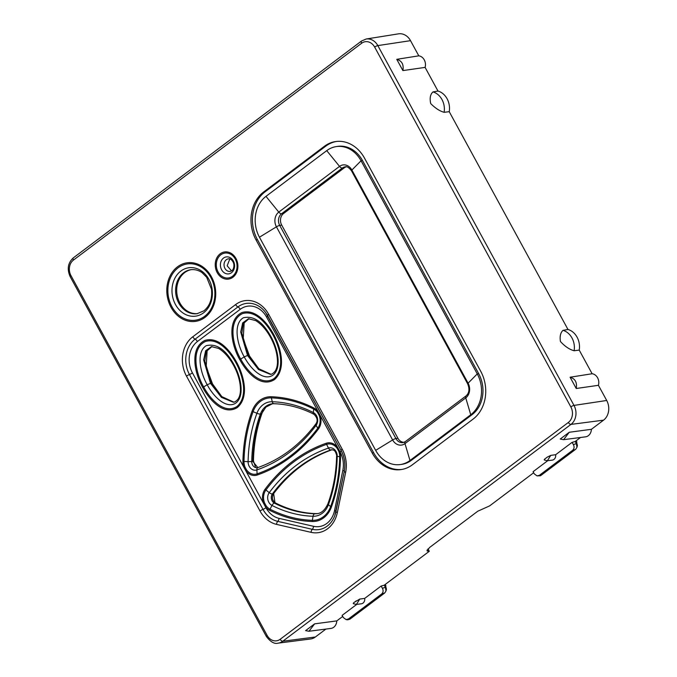 <?xml version="1.0" encoding="UTF-8"?>
<svg xmlns="http://www.w3.org/2000/svg" width="677" height="677" viewBox="0 0 677 677"><rect width="100%" height="100%" fill="white"/><g stroke="black" fill="none" stroke-linecap="round" stroke-linejoin="round"><path stroke-width="1.02" d="M533.671 472.749L489.623 505.888L477.793 511.211L429.633 547.448L426.975 550.841L429.303 551.273L384.231 585.19L385.416 587.357L386 590.953L384.781 592.908L381.591 594.042L348.452 618.981L349.874 619.193L384.392 593.221M386.017 590.869L386.44 589.21L385.281 584.403M384.231 585.19L381.066 586.079L382.395 588.237C383.546 590.572 383.275 592.502 381.591 594.042M349.874 619.193L347.623 619.81M381.066 586.079L364.691 598.4A5.077 4.257 75.1 0 1 361.281 603.808L356.398 604.434L359.792 599.06L354.367 602.285L356.314 600.821M347.623 619.819L346.091 619.59L343.374 617.602L342.105 615.393L356.728 604.392M346.091 619.59L348.452 618.981M364.691 598.4L359.792 599.06M353.648 603.681C353.022 603.495 353.259 603.029 354.367 602.285M547.693 460.707L533.07 471.708L534.339 473.917L537.056 475.897L540.474 475.762L575.755 449.215L576.965 447.269L576.372 443.647L575.205 441.497L572.031 442.394L573.368 444.552C574.511 446.888 574.24 448.817 572.564 450.357L539.417 475.296L540.838 475.508M576.99 447.184L577.405 445.525L576.245 440.719M537.056 475.897L539.417 475.296M555.656 454.716L550.765 455.376L547.363 460.749L552.246 460.123A5.077 4.257 75.1 0 0 555.656 454.716L572.031 442.394M544.621 459.996C543.986 459.81 544.223 459.344 545.332 458.6L547.278 457.127L545.332 458.6M550.765 455.376L547.278 457.127M563.002 330.351C560.497 332.644 559.642 336.359 560.438 341.504C564.931 346.446 569.501 349.527 574.121 350.745A16.773 13.802 -98.2 0 0 563.002 330.351L567.978 329.471A16.925 13.929 -98.2 0 1 579.233 350.111L592.121 373.746L570.093 377.224L576.229 388.496L598.426 385.306L606.702 400.479A14.386 11.848 -98.2 0 1 603.554 420.163L591.402 429.311L569.247 432.264L560.226 439.051L563.611 439.669L585.537 436.843A8.462 6.965 -98.2 0 0 591.402 429.311M574.121 350.745L579.233 350.111M580.536 437.486L575.205 441.497M603.554 420.163L570.965 424.403A13.887 11.433 -98.2 0 0 573.994 405.405L377.817 45.596L410.524 40.662A14.386 11.848 -98.2 0 0 398.482 33.85L366.198 39.012L361.526 41.018A2.539 1.312 53 0 0 361.628 43.252A11.348 9.343 -98.2 0 1 374.669 47.102L570.846 406.919A2.539 0.592 151.4 0 1 573.994 405.405L606.702 400.479M410.524 40.662L418.792 55.836L396.764 59.322L402.9 70.586L425.097 67.395A8.462 6.965 -98.2 0 0 418.792 55.836M425.097 67.395L437.985 91.04A16.925 13.929 -98.2 0 1 449.24 111.68L567.978 329.471M598.426 385.306A8.462 6.965 -98.2 0 0 592.121 373.746M444.12 112.314C439.686 111.07 435.218 108.151 430.707 103.573C429.548 98.123 430.31 94.247 433.001 91.92A16.773 13.802 81.8 0 1 444.12 112.314L449.24 111.68M433.001 91.92L437.985 91.04M325.908 629.068L315.372 636.998A14.386 11.848 -98.2 0 1 310.582 638.978L278.154 643.15A13.887 11.433 -98.2 0 0 282.774 641.237L315.372 636.998M314.627 623.847L305.598 630.634L308.983 631.252L330.909 628.425A8.462 6.965 -98.2 0 0 336.782 620.894L314.627 623.847L308.983 631.252M342.706 616.434L336.782 620.894M427.982 548.861L429.303 551.273M373.636 452.752L372.189 452.964L255.982 239.827A34.933 28.756 -98.2 0 1 263.607 192.023L324.376 146.308L325.806 146.122L265.045 191.836A34.916 28.739 -98.2 0 0 257.429 239.607L373.636 452.752A34.916 28.739 -98.2 0 0 402.138 469.389M372.189 452.964A34.933 28.756 -98.2 0 0 401.427 469.516A34.933 28.756 -98.2 0 0 412.344 464.82L473.105 419.097A34.933 28.756 -98.2 0 0 480.729 371.301L364.522 158.156A34.933 28.756 -98.2 0 0 336.004 141.501A34.933 28.756 -98.2 0 0 324.376 146.308M336.723 141.425A34.916 28.739 -98.2 0 0 325.806 146.122M229.808 258.961L227.159 265.79L231.534 270.902M266.061 505.685L265.232 506.421L263.632 503.485L264.605 503.011L266.061 505.685A11.966 9.85 -98.2 0 0 270.021 509.189A136.551 112.399 -98.2 0 0 312.334 520.342A24.829 20.437 -98.2 0 0 330.63 506.574A136.551 112.399 -98.2 0 0 339.702 456.763A11.966 9.85 -98.2 0 0 338.652 451.077M246.513 469.83L245.683 470.566L244.084 467.629L245.057 467.155L246.513 469.83A11.966 9.85 -98.2 0 0 257.116 473.858A168.793 138.946 -98.2 0 0 317.784 428.219A11.966 9.85 -98.2 0 0 319.095 415.213L319.84 414.773L318.241 411.836L317.64 412.538L319.095 415.213M337.188 448.394L337.789 447.692L339.389 450.628L338.652 451.068L337.188 448.394A11.966 9.85 -98.2 0 0 326.585 444.366A168.793 138.946 -98.2 0 0 265.917 490.013A11.966 9.85 -98.2 0 0 264.605 503.011M362.491 160.551L478.698 373.696L477.26 373.916L468.103 383.182L351.896 170.037L361.053 160.771L362.491 160.551A29.881 24.6 -98.2 0 0 337.484 146.401L336.063 146.63A29.856 24.575 -98.2 0 0 326.737 150.641L339.541 166.39L278.78 212.113L265.976 196.364A29.856 24.575 -98.2 0 0 259.452 237.212L375.667 450.357A29.856 24.575 -98.2 0 0 400.039 464.591A29.856 24.575 -98.2 0 0 409.983 460.487L470.743 414.764A29.856 24.575 -98.2 0 0 477.26 373.916L361.053 160.771A29.856 24.575 -98.2 0 0 336.063 146.63M472.182 414.578L411.413 460.292L409.983 460.487L404.99 443.604L465.759 397.89L470.743 414.764L472.182 414.578A29.881 24.6 -98.2 0 0 478.698 373.696M400.039 464.591L401.469 464.405A29.881 24.6 -98.2 0 0 411.413 460.292M258.766 368.66L249.551 356.06L243.204 338.872L244.228 321.998M221.734 396.527L212.519 383.918L206.172 366.731L207.187 349.865M274.955 502.664L273.652 493.567M255.407 466.8L253.452 460.902C253.799 443.951 256.735 427.839 262.261 412.581L263.285 410.22M404.042 442.335A8.462 6.965 -98.2 0 1 397.907 438.247L281.7 225.102L279.711 225.416A8.522 7.015 -98.2 0 1 281.564 213.754L342.334 168.04L344.305 167.811A8.462 6.965 -98.2 0 1 346.192 166.847M281.7 225.102A8.462 6.965 -98.2 0 1 283.545 213.526L344.305 167.811M265.976 196.364L326.737 150.641M197.684 313.595A22.214 18.287 81.8 0 1 177.941 298.396A22.214 18.287 81.8 0 1 184.728 272.569A22.214 18.287 81.8 0 1 191.346 269.641M270.834 374.246L258.876 368.762L248.62 355.307L241.824 333.253L243.271 323.691L249.001 318.689M233.793 402.113L221.836 396.629L211.588 383.174L204.784 361.12L206.231 351.558L211.96 346.556M332.094 449.74L331.95 449.782C308.924 457.94 289.451 472.597 273.516 493.753C271.57 497.468 272.23 500.548 275.488 502.977C288.529 509.595 301.993 513.141 315.88 513.623L317.538 513.564M272.442 403.754L265.866 407.131L261.491 413.859C256.058 428.88 253.164 444.73 252.826 461.409L257.81 467.595M569.247 432.264L563.611 439.669M570.093 377.224C575.188 378.688 577.236 382.437 576.229 388.496M396.764 59.322C401.859 60.778 403.907 64.535 402.9 70.586M382.395 588.237L385.416 587.357L385.873 585.487M576.838 441.802L576.372 443.647M573.368 444.552L576.381 443.672M572.564 450.357L575.357 449.536M568.367 422.44A2.539 1.312 -127 0 0 570.965 424.403L282.774 641.237A2.539 1.312 -127 0 1 280.185 639.274L568.367 422.44A11.348 9.343 -98.2 0 0 570.846 406.919M374.669 47.102A2.539 0.592 151.4 0 1 377.817 45.596A13.887 11.433 -98.2 0 0 366.198 39.012M427.162 549.868L427.898 551.222M361.865 40.882A2.539 1.312 53 0 0 361.526 41.018L73.344 257.852A2.539 1.312 53 0 0 73.438 260.086L361.628 43.252M73.438 260.086A11.348 9.343 -98.2 0 0 70.967 275.615L267.144 635.432A11.348 9.343 -98.2 0 0 280.185 639.274M177.492 266.831A29.585 24.355 -98.2 0 0 171.036 307.307A29.585 24.355 -98.2 0 0 205.038 317.344A29.585 24.355 -98.2 0 0 211.495 276.868A29.585 24.355 -98.2 0 0 177.492 266.831M342.207 449.181L268.676 314.331A28.772 23.687 -98.2 0 0 235.613 304.574L192.784 336.791A28.772 23.687 -98.2 0 0 186.505 376.158L260.027 511.017A28.772 23.687 -98.2 0 0 276.495 524.37L311.031 532.334A28.772 23.687 -98.2 0 0 337.358 512.523L345.651 472.343A28.772 23.687 -98.2 0 0 342.207 449.181A3.385 0.787 151.4 0 0 341.132 450.535A3.385 0.787 151.4 0 0 341.149 450.552A25.844 21.275 -98.2 0 1 344.246 471.353A3.385 0.77 11.7 0 0 344.238 471.378A3.385 0.77 11.7 0 0 345.651 472.343M220.177 253.816A13.718 11.289 -98.2 0 0 217.19 272.586A13.718 11.289 -98.2 0 0 232.947 277.231A13.718 11.289 -98.2 0 0 235.943 258.47A13.718 11.289 -98.2 0 0 220.177 253.816M278.154 643.15C274.473 644.208 270.538 641.974 266.34 636.439A2.539 0.592 -28.6 0 1 267.144 635.432M73.344 257.852C67.912 262.862 66.854 269.116 70.163 276.622A2.539 0.592 -28.6 0 1 70.967 275.615M178.144 267.804A28.426 23.399 -98.2 0 0 171.941 306.689A28.426 23.399 -98.2 0 0 204.606 316.337A28.426 23.399 -98.2 0 0 210.818 277.443A28.426 23.399 -98.2 0 0 178.144 267.804M344.229 471.412L335.953 511.533A3.385 0.77 11.7 0 0 335.944 511.558A3.385 0.77 11.7 0 0 337.358 512.523M311.031 532.334A3.385 1.828 -77 0 1 312.309 529.321A25.844 21.275 -98.2 0 0 334.836 515.493A25.844 21.275 -98.2 0 0 335.944 511.592M276.495 524.37A3.385 1.828 -77 0 1 277.773 521.366A3.385 1.828 103 0 0 279.051 518.362L313.586 526.317A3.385 1.828 -77 0 1 312.309 529.321L277.773 521.366A25.844 21.275 -98.2 0 1 262.989 509.366A3.385 0.787 -28.6 0 0 260.027 511.017M192.784 336.791A3.385 1.752 53 0 0 195.103 339.16A25.844 21.275 -98.2 0 0 189.458 374.516A3.385 0.787 151.4 0 0 186.505 376.158M235.613 304.574A3.385 1.752 53 0 0 237.923 306.935A3.385 1.752 -127 0 1 240.242 309.304L197.422 341.521A22.916 18.863 -98.2 0 0 192.42 372.866A3.385 0.787 151.4 0 1 189.458 374.516L262.989 509.366A3.385 0.787 -28.6 0 0 265.943 507.725A22.916 18.863 -98.2 0 0 279.051 518.362M197.422 341.521A3.385 1.752 53 0 0 195.103 339.16L237.923 306.935A25.844 21.275 -98.2 0 1 265.553 312.452A25.844 21.275 -98.2 0 1 267.601 315.651M268.676 314.331A3.385 0.787 151.4 0 0 267.61 315.677A3.385 0.787 151.4 0 0 267.627 315.702L341.123 450.501M263.607 192.023L265.045 191.836M255.982 239.827L257.429 239.607M220.837 254.789A12.558 10.333 -98.2 0 0 218.096 271.968A12.558 10.333 -98.2 0 0 232.524 276.233A12.558 10.333 -98.2 0 0 235.266 259.046A12.558 10.333 -98.2 0 0 220.837 254.789M180.818 271.088A24.448 20.124 -98.2 0 0 175.478 304.523A24.448 20.124 -98.2 0 0 203.574 312.816A24.448 20.124 -98.2 0 0 208.905 279.373A24.448 20.124 -98.2 0 0 180.818 271.088M344.255 471.319A3.385 0.77 11.7 0 0 342.841 470.363A22.916 18.863 -98.2 0 0 340.099 451.923L339.389 450.628A13.125 10.798 -98.2 0 1 340.548 456.865L337.222 456.34A7.98 6.567 -98.2 0 0 328.472 448.064L326.585 444.366A3.385 1.896 70.8 0 1 326.162 443.274A169.952 139.894 -98.2 0 0 265.079 489.226A13.125 10.798 -98.2 0 0 263.632 503.485L245.683 470.566A13.125 10.798 -98.2 0 0 257.311 474.992A169.952 139.894 -98.2 0 0 318.393 429.032A13.125 10.798 -98.2 0 0 319.84 414.773L337.789 447.692A13.125 10.798 -98.2 0 0 326.162 443.274M335.97 511.457A3.385 0.77 11.7 0 0 334.548 510.543L342.841 470.363M313.586 526.317A22.916 18.863 -98.2 0 0 334.548 510.543M340.548 456.865A137.71 113.355 -98.2 0 1 331.392 507.107A25.988 21.393 -98.2 0 1 312.249 521.51A137.71 113.355 -98.2 0 1 269.573 510.263A13.125 10.798 -98.2 0 1 265.232 506.421L265.943 507.725M192.42 372.866L244.084 467.629A13.125 10.798 -98.2 0 1 242.925 461.392L243.999 461.46A11.966 9.85 -98.2 0 0 245.057 467.155M242.925 461.392A137.71 113.355 -98.2 0 1 252.081 411.151A25.988 21.393 -98.2 0 1 271.223 396.747A137.71 113.355 -98.2 0 1 313.9 407.994A13.125 10.798 -98.2 0 1 318.241 411.836L266.577 317.073A3.385 0.787 151.4 0 0 267.66 315.77M266.577 317.073A22.916 18.863 -98.2 0 0 240.242 309.304M341.166 450.577A3.385 0.787 -28.6 0 1 340.099 451.923M223.503 258.072A8.573 7.058 -98.2 0 0 221.633 269.801A8.573 7.058 -98.2 0 0 231.483 272.713A8.573 7.058 -98.2 0 0 233.353 260.983A8.573 7.058 -98.2 0 0 223.503 258.072M228.377 258.851A6.347 5.221 -98.2 0 0 226.33 259.714A6.347 5.221 -98.2 0 0 224.417 267.187A6.347 5.221 -98.2 0 0 230.188 271.418L231.779 270.741C233.353 269.598 234.047 267.508 233.861 264.487C233.573 261.821 230.925 258.14 228.377 258.851M197.151 313.679A22.214 18.287 81.8 0 1 176.951 298.879A22.214 18.287 81.8 0 1 183.645 272.729A22.214 18.287 81.8 0 1 190.804 269.708C196.457 269.023 200.891 271.663 202.279 272.848L206.671 277.257L211.495 289.223C212.417 298.769 209.87 305.979 203.862 310.845L197.151 313.679M202.745 387.515C210.192 401.241 224.307 415.788 237.458 407.452C249.39 396.891 244.033 375.76 236.544 362.085C229.427 349.298 217.596 336.342 204.75 340.489C189.357 348.384 194.527 373.255 202.745 387.515L207.187 384.739C214.431 398.262 227.15 409.187 235.985 402.942C244.524 396.113 241.384 377.969 233.963 364.59C225.712 349.544 216.479 343.231 206.282 345.668C196.448 351.456 199.393 370.878 207.187 384.739L210.496 383.334L221.43 397.382L233.294 402.206C234.547 402.307 236.112 401.3 237.991 399.168C239.556 396.857 240.386 393.786 240.47 389.952C240.369 381.777 238.067 373.577 233.565 365.36C229.325 357.617 224.366 351.989 218.679 348.46L211.427 346.607L205.63 350.762L203.659 359.885L210.496 383.334M239.776 359.648C247.232 373.374 261.347 387.921 274.498 379.585C286.422 369.024 281.065 347.893 273.584 334.218C266.467 321.431 254.637 308.475 241.782 312.622C226.397 320.517 231.559 345.388 239.776 359.648L244.219 356.872C251.463 370.395 264.182 381.32 273.026 375.075C281.556 368.246 278.416 350.102 270.995 336.731C262.744 321.677 253.52 315.364 243.314 317.801C233.489 323.589 236.425 343.011 244.219 356.872L247.537 355.467L258.47 369.515L270.326 374.339C271.587 374.44 273.153 373.433 275.031 371.301C276.588 368.99 277.418 365.918 277.502 362.085C277.401 353.91 275.099 345.71 270.605 337.493C266.366 329.75 261.398 324.122 255.711 320.602L248.467 318.74L242.671 322.904L240.699 332.018L247.537 355.467M249.077 356.127L249.551 356.06M212.036 383.994L212.519 383.918M252.834 460.995L253.452 460.902M283.545 213.526L281.564 213.754A3.385 1.752 53 0 1 278.78 212.113A10.747 8.852 -98.2 0 0 276.428 226.82L259.452 237.212M351.498 170.807C348.909 167.481 346.827 166.161 345.253 166.855A8.522 7.015 -98.2 0 0 342.334 168.04A3.385 1.752 53 0 1 339.541 166.39A10.747 8.852 -98.2 0 1 351.896 170.037A3.385 0.787 151.4 0 0 351.498 170.807L467.714 383.944C469.753 389.148 469.203 393.142 466.047 395.918A3.385 1.752 -127 0 0 465.759 397.89A10.747 8.852 -98.2 0 0 468.103 383.182A3.385 0.787 151.4 0 0 467.714 383.944M397.907 438.247L395.918 438.561A8.522 7.015 -98.2 0 0 403.137 442.589L405.286 441.632A3.385 1.752 53 0 0 404.99 443.604A10.747 8.852 -98.2 0 1 392.635 439.957L375.667 450.357M395.918 438.561L279.711 225.416A3.385 0.787 -28.6 0 0 276.428 226.82L392.635 439.957A3.385 0.787 -28.6 0 1 395.918 438.561M331.392 507.107A3.385 1.049 -160 0 1 330.63 506.574L328.413 504.703A132.565 109.124 -98.2 0 0 337.222 456.34L336.587 456.103C337.231 455.951 334.895 450.264 334.76 451.085C334.531 450.408 333.482 449.968 331.586 449.765A5.754 4.739 81.8 0 0 330.858 449.943A3.385 1.896 -109.2 0 1 328.472 448.064A164.816 135.662 -98.2 0 0 269.243 492.636L265.917 490.013A3.385 1.481 36.7 0 1 265.079 489.226M312.249 521.51A3.385 1.904 -88.2 0 1 312.334 520.342L313.053 516.255A20.852 17.162 -98.2 0 0 328.413 504.703A3.385 1.049 20 0 1 327.896 503.798C333.355 488.752 336.249 472.859 336.587 456.103M269.573 510.263A3.385 1.659 -63 0 1 270.021 509.189L271.976 505.431A132.565 109.124 -98.2 0 0 313.053 516.255A3.385 1.904 91.8 0 1 314.788 513.775A18.617 15.326 -98.2 0 0 317.005 513.657C321.38 513.327 325.011 510.035 327.896 503.798M318.393 429.032A3.385 1.481 -143.3 0 1 317.784 428.219L316.091 425.359A7.98 6.567 -98.2 0 0 313.358 412.564L313.679 409.035A136.551 112.399 -98.2 0 0 271.367 397.89A24.829 20.437 -98.2 0 0 253.08 411.65A136.551 112.399 -98.2 0 0 243.999 461.46L248.104 461.655A7.98 6.567 -98.2 0 0 256.862 469.923L257.116 473.858A3.385 1.896 -109.2 0 0 257.311 474.992M269.243 492.636A7.98 6.567 -98.2 0 0 271.976 505.431A3.385 1.659 117 0 1 274.397 503.138A5.754 4.739 81.8 0 1 272.425 493.905A3.385 1.481 -143.3 0 1 269.243 492.636M252.081 411.151A3.385 1.049 20 0 0 253.08 411.65L256.921 413.292A132.565 109.124 -98.2 0 0 248.104 461.655L251.734 461.57A5.754 4.739 81.8 0 0 257.319 467.705A5.754 4.739 81.8 0 0 257.734 467.629M271.223 396.747A3.385 1.904 91.8 0 0 271.367 397.89L272.272 401.74A20.852 17.162 -98.2 0 0 256.921 413.292A3.385 1.049 -160 0 0 260.4 414.019A130.339 107.288 -98.2 0 0 251.734 461.57L252.826 461.409M313.9 407.994A3.385 1.659 117 0 0 313.679 409.035A11.966 9.85 -98.2 0 1 317.64 412.538M236.544 362.085L235.867 362.66C228.894 350.034 217.19 337.595 205.216 341.572C190.829 348.731 195.484 372.765 203.65 386.905C210.979 400.505 224.857 414.341 237.035 406.454C248.214 396.739 243.305 376.158 235.867 362.66M273.584 334.218L272.907 334.793C265.934 322.167 254.23 309.727 242.248 313.705C227.87 320.864 232.524 344.906 240.682 359.038C248.019 372.638 261.897 386.474 274.075 378.587C285.254 368.872 280.346 348.291 272.907 334.793M258.047 467.528A3.385 1.896 70.8 0 0 257.844 467.579A3.385 1.896 70.8 0 0 256.862 469.923A164.816 135.662 -98.2 0 0 316.091 425.359A3.385 1.481 36.7 0 1 315.897 423.87C318.029 420.815 317.378 417.607 313.933 414.256A3.385 1.659 -63 0 1 313.358 412.564A132.565 109.124 -98.2 0 0 272.272 401.74A3.385 1.904 -88.2 0 0 273.931 403.712L271.9 403.822A18.617 15.326 -98.2 0 0 260.4 414.019L261.491 413.859M331.95 449.782L330.858 449.943A162.59 133.834 -98.2 0 0 272.425 493.905L273.516 493.753M315.88 513.623L314.788 513.775A130.339 107.288 -98.2 0 1 274.397 503.138L275.488 502.977M273.77 403.695A18.617 15.326 -98.2 0 0 271.9 403.822M274.117 403.695A3.385 1.904 -88.2 0 1 273.931 403.712C287.649 404.169 300.986 407.689 313.933 414.256M233.963 364.59L234.225 365.478M270.995 336.731L271.257 337.611M353.259 603.639L356.398 604.434M544.223 459.954L547.363 460.749M266.34 636.439L70.163 276.622M334.836 515.493L344.238 471.378C345.625 464.067 344.585 457.11 341.132 450.535L265.553 312.452M405.286 441.632L466.047 395.918M315.897 423.87C300.013 444.941 280.667 459.514 257.844 467.579L257.319 467.705"/></g></svg>
